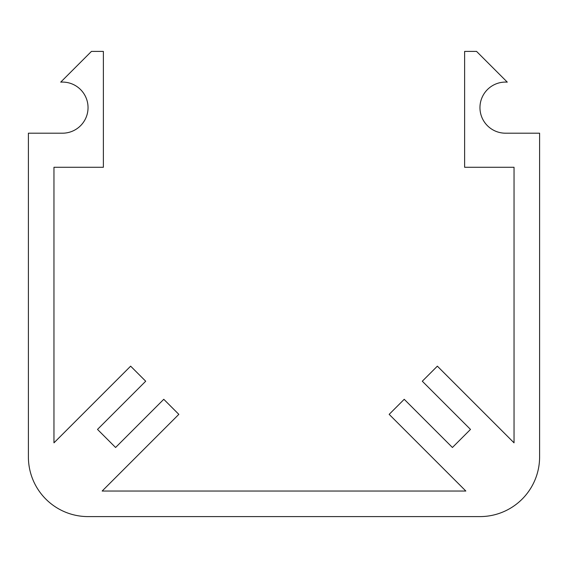 <?xml version="1.0" encoding="UTF-8"?>
<svg xmlns="http://www.w3.org/2000/svg" width="568" height="568" viewBox="0 0 568 568"><rect width="100%" height="100%" fill="white"/><g stroke="black" fill="none" stroke-linecap="round" stroke-linejoin="round"><path stroke-width="0.85" d="M88.04 516.596A59.64 59.64 0 0 1 28.4 456.956L28.4 133.196L62.48 133.196A25.56 25.56 0 0 0 88.026 106.756A25.56 25.56 0 0 0 60.712 82.14L91.448 51.404L103.376 51.404L103.376 167.276L53.96 167.276L53.96 442.841L130.64 366.161L145.699 381.22L97.504 429.415L115.581 447.492L163.776 399.297L178.835 414.356L102.155 491.036L465.845 491.036L389.165 414.356L404.224 399.297L452.419 447.492L470.496 429.415L422.301 381.22L437.36 366.161L514.04 442.841L514.04 167.276L464.624 167.276L464.624 51.404L476.552 51.404L507.288 82.14A25.56 25.56 0 0 0 479.974 106.756A25.56 25.56 0 0 0 505.52 133.196L539.6 133.196L539.6 456.956A59.64 59.64 0 0 1 479.96 516.596L88.04 516.596"/></g></svg>
